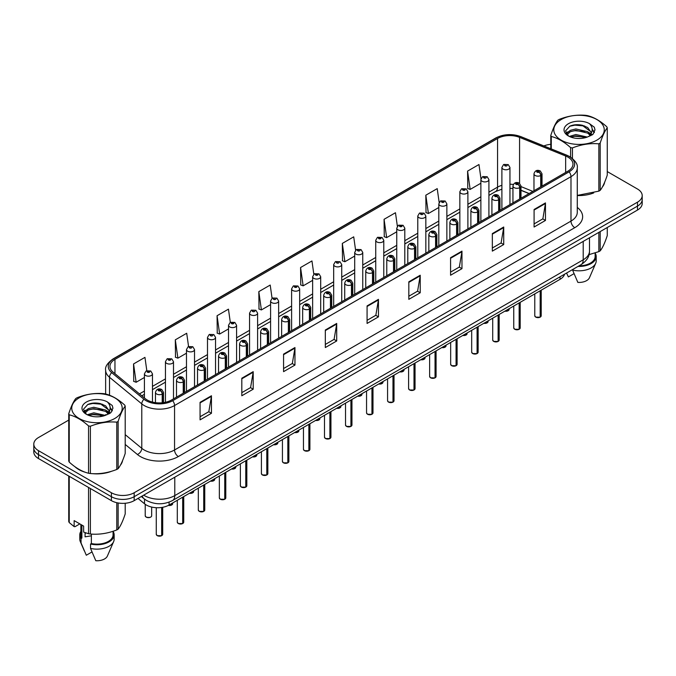 <?xml version="1.0" encoding="UTF-8"?>
<svg xmlns="http://www.w3.org/2000/svg" width="676" height="676" viewBox="0 0 676 676"><rect width="100%" height="100%" fill="white"/><g stroke="black" fill="none" stroke-linecap="round" stroke-linejoin="round"><path stroke-width="1.01" d="M529.029 193.606L520.993 190.362M564.561 274.202A16.106 9.295 180 0 1 560.041 279.315L169.093 505.023A16.106 9.295 180 0 1 144.52 503.781L138.014 498.423M74.926 466.702A25.764 14.872 0 0 0 78.754 469.524A25.764 14.872 0 0 0 85.624 472.363A25.764 14.872 0 0 1 78.754 469.524A25.764 14.872 0 0 1 74.926 466.702M567.941 157.111A17.179 9.92 180 0 1 572.978 164.124A17.179 9.92 180 0 1 567.941 171.138L171.518 400.015A17.179 9.92 180 0 1 145.298 398.688L113.036 372.087A17.179 9.92 180 0 1 109.934 366.392A17.179 9.92 180 0 1 114.962 359.387L497.57 138.487A17.179 9.92 180 0 1 519.574 137.372L565.651 156.004A17.179 9.92 180 0 1 567.941 157.111M569.124 156.435A18.843 10.875 0 0 0 566.606 155.21L520.528 136.586A18.843 10.875 0 0 0 496.395 137.803L113.788 358.702A18.843 10.875 0 0 0 111.675 372.637L143.937 399.237A18.843 10.875 0 0 0 172.701 400.691L569.124 171.814A18.843 10.875 0 0 0 569.124 156.435M68.741 420.083L38.515 437.533A16.106 9.295 0 0 0 33.8 444.107L33.8 451.99A16.106 9.295 0 0 0 38.515 458.565L111.396 500.646L111.396 496.699A16.106 9.295 0 0 0 134.169 496.699L637.485 206.112A16.106 9.295 0 0 0 642.2 199.538A16.106 9.295 0 0 1 637.485 206.112L134.169 496.699A16.106 9.295 0 0 1 111.396 496.699L38.515 454.627L111.396 496.699L111.396 492.753A16.106 9.295 0 0 0 134.169 492.753L637.485 202.166A16.106 9.295 0 0 0 642.2 195.592A16.106 9.295 0 0 0 637.485 189.018L607.259 171.569M33.8 448.053A16.106 9.295 0 0 0 38.515 454.627A16.106 9.295 0 0 1 33.8 448.053M200.062 402.338L200.062 419.864L211.453 413.29L211.453 395.764L200.062 402.338M200.062 416.754L208.833 411.692L211.402 396.347A4.293 2.476 -120 0 0 211.453 395.764M208.757 411.735L211.453 413.29M241.814 378.23L241.814 395.764L253.204 389.19L253.204 371.656L241.814 378.23M241.814 392.655L250.585 387.585L253.154 372.239A4.293 2.476 -120 0 0 253.204 371.656M250.509 387.635L253.204 389.19M283.565 354.123L283.565 371.656L294.956 365.082L294.956 347.548L283.565 354.123M283.565 368.547L292.336 363.485L294.913 348.132A4.293 2.476 -120 0 0 294.956 347.548M292.26 363.527L294.956 365.082M325.325 330.015L325.325 347.548L336.707 340.974L336.707 323.441L325.325 330.015M325.325 344.439L334.096 339.377L336.665 324.024A4.293 2.476 -120 0 0 336.707 323.441M334.012 339.42L336.707 340.974M534.091 209.492L534.091 227.018L545.473 220.444L545.473 202.91L534.091 209.492M534.091 223.908L542.862 218.847L545.431 203.493A4.293 2.476 -120 0 0 545.473 202.91M542.777 218.889L545.473 220.444M492.331 233.592L492.331 251.126L503.721 244.551L503.721 227.018L492.331 233.592M492.331 248.016L501.102 242.954L503.679 227.601A4.293 2.476 -120 0 0 503.721 227.018M501.026 242.997L503.721 244.551M450.579 257.7L450.579 275.233L461.97 268.659L461.97 251.126L450.579 257.7M450.579 272.124L459.35 267.054L461.919 251.709A4.293 2.476 -120 0 0 461.97 251.126M459.274 267.105L461.97 268.659M408.828 281.808L408.828 299.341L420.219 292.767L420.219 275.233L408.828 281.808M408.828 296.223L417.599 291.162L420.168 275.816A4.293 2.476 -120 0 0 420.219 275.233M417.523 291.212L420.219 292.767M367.076 305.915L367.076 323.441L378.459 316.867L378.459 299.341L367.076 305.915M367.076 320.331L375.848 315.269L378.416 299.916A4.293 2.476 -120 0 0 378.459 299.341M375.772 315.312L378.459 316.867M577.27 195.533A25.764 14.872 0 0 0 593.714 192.913A25.764 14.872 0 0 1 577.27 195.533M602.417 186.939A25.764 14.872 0 0 0 604.657 182.216A25.764 14.872 0 0 1 602.417 186.939M92.57 473.665A25.764 14.872 0 0 0 111.658 471.231A25.764 14.872 0 0 1 92.57 473.665M120.353 465.257A25.764 14.872 0 0 0 122.601 460.525A25.764 14.872 0 0 1 120.353 465.257M550.796 144.326A16.106 9.295 0 0 0 543.893 145.94M98.045 403.166L97.606 403.42M83.866 411.346L86.089 410.062M33.8 444.107A16.106 9.295 0 0 0 38.515 450.681L111.396 492.753M230.313 322.393L228.454 309.152L217.072 315.726L217.25 333.158M188.562 346.509L186.703 333.26L175.312 339.834L175.498 357.258M146.819 370.668L144.951 357.367L133.561 363.941L133.747 381.365M355.593 250.23L353.717 236.837L342.326 243.411L342.512 260.835M397.37 226.283L395.468 212.729L384.078 219.303L384.264 236.735M439.155 202.437L437.22 188.629L425.829 195.203L426.015 212.627M480.974 178.785L478.971 164.521L467.589 171.096L467.767 188.519M272.065 298.293L270.206 285.052L258.824 291.626L259.001 309.05M313.825 274.236L311.957 260.944L300.575 267.519L300.761 284.942M300.575 267.519L303.144 285.838L312.642 280.354M303.144 285.838L300.575 284.875M342.326 243.411L344.895 261.73L354.697 256.069M344.895 261.73L342.326 260.767M384.078 219.303L386.647 237.622L396.753 231.792M386.647 237.622L384.078 236.659M425.829 195.203L428.407 213.515L438.808 207.507M428.407 213.515L425.829 212.56M467.589 171.096L470.158 189.415L480.873 183.23M470.158 189.415L467.589 188.452M258.824 291.626L261.392 309.938L270.586 304.631M261.392 309.938L258.824 308.983M217.072 315.726L219.641 334.045L228.53 328.916M219.641 334.045L217.072 333.091M175.312 339.834L177.889 358.153L186.475 353.193M177.889 358.153L175.312 357.19M133.561 363.941L136.129 382.261L144.419 377.478M136.129 382.261L133.561 381.298M111.396 500.646A16.106 9.295 0 0 0 134.169 500.646L637.485 210.059A16.106 9.295 0 0 0 642.2 203.484L642.2 195.592M540.149 317.171L535.738 317.12L534.775 315.751A3.219 1.859 0 0 0 535.722 317.069A3.219 1.859 0 0 0 540.175 317.12L540.099 317.162A3.11 1.8 180 0 1 535.798 317.112M540.175 316.993L540.369 290.672M540.969 186.711L540.969 175.405A2.687 1.614 -122.2 0 0 538.983 172.169A1.344 0.777 0 0 0 538.949 171.096A1.344 0.777 0 0 0 537.048 171.096A1.344 0.777 0 0 0 537.048 172.186A1.344 0.777 0 0 0 538.907 172.211L537.462 171.645L538.375 171.425L538.983 172.169M538.907 172.211A2.687 1.479 62.1 0 1 540.716 175.549A4.022 2.324 180 0 1 535.147 175.473A4.022 2.324 180 0 1 533.972 173.833C535.003 170.529 537.107 169.575 540.285 170.96L542.025 173.833A4.022 2.324 180 0 1 540.969 175.405M540.716 186.855L540.716 175.549M540.175 317.12L540.175 290.781M509.949 204.625L509.949 167.454A4.022 2.324 180 0 1 507.465 169.6A4.022 2.324 180 0 1 503.079 169.101A4.022 2.324 180 0 1 501.896 167.454L503.502 164.665A2.687 1.614 57.8 0 1 504.93 164.741A1.344 0.777 0 0 0 504.972 165.814A1.344 0.777 0 0 0 506.873 165.814A1.344 0.777 0 0 0 506.873 164.716A1.344 0.777 0 0 0 505.014 164.69L505.563 165.037M505.014 164.69A2.687 1.479 -117.9 0 0 503.764 164.513A2.687 1.479 -117.9 0 0 503.645 164.589M505.53 165.476L504.93 164.741M505.547 165.485L505.53 165.054M519.126 329.313L514.715 329.254L513.752 327.894A3.219 1.859 0 0 0 514.689 329.212A3.219 1.859 0 0 0 519.143 329.263L519.075 329.305A3.11 1.8 180 0 1 514.766 329.254M519.143 329.136L519.345 302.814M519.937 198.854L519.937 187.548A2.687 1.614 -122.2 0 0 517.96 184.303A1.344 0.777 0 0 0 517.917 183.238A1.344 0.777 0 0 0 516.016 183.238A1.344 0.777 0 0 0 516.016 184.328A1.344 0.777 0 0 0 517.875 184.354L516.43 183.779L517.351 183.559L517.96 184.303M517.875 184.354A2.687 1.479 62.1 0 1 519.692 187.691A4.022 2.324 180 0 1 514.123 187.615A4.022 2.324 180 0 1 512.94 185.976C513.971 182.672 516.075 181.717 519.261 183.103L520.993 185.976A4.022 2.324 180 0 1 519.937 187.548M519.692 198.998L519.692 187.691M519.143 329.263L519.143 302.924M498.094 341.456L493.683 341.397L492.719 340.036A3.219 1.859 0 0 0 493.666 341.346A3.219 1.859 0 0 0 498.119 341.405L498.043 341.448A3.11 1.8 180 0 1 493.742 341.397M498.119 341.27L498.313 314.948M498.905 210.996L498.905 199.682A2.687 1.614 -122.2 0 0 496.928 196.446A1.344 0.777 0 0 0 496.885 195.372A1.344 0.777 0 0 0 494.993 195.372A1.344 0.777 0 0 0 494.993 196.471A1.344 0.777 0 0 0 496.843 196.496L495.407 195.922L496.319 195.702L496.928 196.446M496.843 196.496A2.687 1.479 62.1 0 1 498.66 199.826A4.022 2.324 180 0 1 493.091 199.758A4.022 2.324 180 0 1 491.917 198.11C492.939 194.815 495.052 193.851 498.229 195.246L499.97 198.11A4.022 2.324 180 0 1 498.905 199.682M498.66 211.14L498.66 199.826M498.119 341.405L498.119 315.067M477.062 353.599L472.659 353.54L471.687 352.179A3.219 1.859 0 0 0 472.634 353.489A3.219 1.859 0 0 0 477.087 353.548L477.019 353.59A3.11 1.8 180 0 1 472.71 353.531M477.087 353.413L477.29 327.091M477.881 223.139L477.881 211.825A2.687 1.614 -122.2 0 0 475.904 208.588A1.344 0.777 0 0 0 475.862 207.515A1.344 0.777 0 0 0 473.96 207.515A1.344 0.777 0 0 0 473.96 208.614A1.344 0.777 0 0 0 475.82 208.631L474.375 208.064L475.296 207.845L475.904 208.588M475.82 208.631A2.687 1.479 62.1 0 1 477.628 211.968A4.022 2.324 180 0 1 472.068 211.901A4.022 2.324 180 0 1 470.885 210.253C471.916 206.949 474.02 205.994 477.205 207.38L478.938 210.253A4.022 2.324 180 0 1 477.881 211.825M477.628 223.283L477.628 211.968M477.087 353.548L477.087 327.209M456.038 365.733L451.627 365.682L450.664 364.313A3.219 1.859 0 0 0 451.61 365.631A3.219 1.859 0 0 0 456.063 365.691L455.987 365.724A3.11 1.8 180 0 1 451.686 365.674M456.063 365.555L456.258 339.234M456.849 235.273L456.849 223.967A2.687 1.614 -122.2 0 0 454.872 220.731A1.344 0.777 0 0 0 454.83 219.658A1.344 0.777 0 0 0 452.937 219.658A1.344 0.777 0 0 0 452.937 220.748A1.344 0.777 0 0 0 454.787 220.773L453.351 220.207L454.264 219.987L454.872 220.731M454.787 220.773A2.687 1.479 62.1 0 1 456.604 224.111A4.022 2.324 180 0 1 451.036 224.035A4.022 2.324 180 0 1 449.861 222.396C450.884 219.092 452.996 218.137 456.173 219.523L457.905 222.396A4.022 2.324 180 0 1 456.849 223.967M456.604 235.417L456.604 224.111M456.063 365.691L456.063 339.344M488.917 216.759L488.917 179.596A4.022 2.324 180 0 1 486.433 181.743A4.022 2.324 180 0 1 482.047 181.244A4.022 2.324 180 0 1 480.873 179.596L482.478 176.799A2.687 1.614 57.8 0 1 483.906 176.884A1.344 0.777 0 0 0 483.948 177.957A1.344 0.777 0 0 0 485.841 177.957A1.344 0.777 0 0 0 485.841 176.858A1.344 0.777 0 0 0 483.991 176.833L484.531 177.18M483.991 176.833A2.687 1.479 -117.9 0 0 482.732 176.656A2.687 1.479 -117.9 0 0 482.613 176.732M484.498 177.611L483.906 176.884M484.515 177.627L484.498 177.196M467.893 228.902L467.893 191.739A4.022 2.324 180 0 1 465.409 193.885A4.022 2.324 180 0 1 461.024 193.378A4.022 2.324 180 0 1 459.841 191.739L461.446 188.942A2.687 1.614 57.8 0 1 462.874 189.018A1.344 0.777 0 0 0 462.916 190.091A1.344 0.777 0 0 0 464.818 190.091A1.344 0.777 0 0 0 464.818 189.001A1.344 0.777 0 0 0 462.959 188.976L464.404 189.542L463.491 189.762L462.874 189.018M463.508 189.77L463.508 189.314M462.959 188.976A2.687 1.479 -117.9 0 0 461.708 188.79A2.687 1.479 -117.9 0 0 461.59 188.866M463.491 189.762L463.474 189.339M446.861 241.045L446.861 203.882A4.022 2.324 180 0 1 444.377 206.028A4.022 2.324 180 0 1 439.992 205.521A4.022 2.324 180 0 1 438.808 203.882L440.414 201.085A2.687 1.614 57.8 0 1 441.85 201.161A1.344 0.777 0 0 0 441.893 202.234A1.344 0.777 0 0 0 443.786 202.234A1.344 0.777 0 0 0 443.786 201.135A1.344 0.777 0 0 0 441.935 201.118L443.372 201.685L442.459 201.904L441.85 201.161M442.476 201.913L442.476 201.456M441.935 201.118A2.687 1.479 -117.9 0 0 440.676 200.933A2.687 1.479 -117.9 0 0 440.558 201.009M442.459 201.904L442.442 201.473M561.19 119.551A25.232 14.568 -0 0 0 561.19 140.152A25.232 14.568 -0 0 0 596.866 140.152A25.232 14.568 -0 0 0 596.866 119.551A25.232 14.568 -0 0 0 561.19 119.551M577.27 195.415L598.843 191.139A28.983 16.739 -0 0 0 599.528 190.759A28.983 16.739 -0 0 0 600.187 190.362C602.536 187.421 604.893 182.343 607.259 175.126L607.259 127.823A28.983 16.739 -0 0 0 606.769 126.767C600.313 120.911 593.866 117.193 587.444 115.604A28.983 16.739 -0 0 0 585.61 115.326C576.772 114.565 567.975 115.926 559.213 119.407A28.983 16.739 -0 0 0 558.528 119.787A28.983 16.739 -0 0 0 557.869 120.184C555.503 123.159 553.145 128.237 550.796 135.42A28.983 16.739 -0 0 0 551.286 136.484L551.286 148.931M570.612 157.119L570.612 147.638C564.156 141.783 557.717 138.065 551.286 136.484M570.612 147.638A28.983 16.739 -0 0 0 572.445 147.917L572.445 158.454M598.843 191.139L598.843 143.836C590.08 143.067 581.284 144.436 572.445 147.917M598.843 143.836A28.983 16.739 -0 0 0 599.528 143.456A28.983 16.739 -0 0 0 600.187 143.059L600.187 190.362M587.376 137.067L575.851 134.516L569.31 136.451M585.771 137.583L575.851 135.91L570.781 137.084M590.528 134.625L587.706 131.71L575.851 128.947L570.35 130.316L567.172 133.028L566.758 134.507M590.08 135.318L587.706 133.104L575.851 130.341L570.35 131.71L567.012 134.778M588.999 136.527L590.883 133.916L591.297 132.073L582.095 125.221C577.507 124.283 573.425 124.604 569.843 126.192L565.525 130.899L568.423 135.944A14.999 8.661 -0 0 0 587.174 137.118L593.021 134.287L594.99 129.851L594.314 127.206L589.404 123.598A14.999 8.661 -0 0 0 568.423 123.725A14.999 8.661 -0 0 0 568.423 135.977M590.655 135.8L591.297 133.18M591.263 132.623L587.706 127.536L582.416 125.28M589.404 123.598C592.522 126.775 593.021 130.206 590.883 133.907M550.796 148.728L550.796 135.42M607.259 127.823C604.91 130.755 602.553 135.842 600.187 143.059M584.672 137.118L574.896 136.282L571.009 136.991M591.813 135.149L591.12 134.592M590.706 134.296L590.013 133.84M584.672 131.558L574.896 130.721L571.009 131.423M567.248 132.893L566.108 133.603M594.246 132.631L592.193 129.919M584.706 125.998L574.896 125.153L569.665 126.268M594.99 129.986L594.314 127.206M592.252 134.854L591.246 133.992M590.942 133.763L588.543 132.327M568.195 131.727L565.846 133.096M594.415 132.293L592.184 129.226M79.134 397.868A25.232 14.568 -0 0 0 79.134 418.461A25.232 14.568 -0 0 0 114.81 418.461A25.232 14.568 -0 0 0 114.81 397.868A25.232 14.568 -0 0 0 79.134 397.868M76.472 398.105A28.983 16.739 -0 0 0 75.813 398.494C73.447 401.476 71.09 406.555 68.741 413.737A28.983 16.739 -0 0 0 69.231 414.794L69.231 462.097C75.661 467.927 82.1 471.645 88.556 473.251A28.983 16.739 -0 0 0 90.39 473.53C99.152 474.298 107.949 472.938 116.787 469.448A28.983 16.739 -0 0 0 117.472 469.068A28.983 16.739 -0 0 0 118.131 468.671C120.48 465.739 122.838 460.66 125.204 453.435L125.204 406.132A28.983 16.739 -0 0 0 124.714 405.076C118.249 399.229 111.81 395.511 105.388 393.922A28.983 16.739 -0 0 0 103.555 393.635C94.716 392.883 85.92 394.243 77.157 397.716A28.983 16.739 -0 0 0 76.472 398.105M88.556 473.251L88.556 425.948C82.1 420.1 75.661 416.382 69.231 414.794M88.556 425.948A28.983 16.739 -0 0 0 90.39 426.235L90.39 473.53M116.787 469.448L116.787 422.154C108.025 421.385 99.228 422.745 90.39 426.235M116.787 422.154A28.983 16.739 -0 0 0 117.472 421.773A28.983 16.739 -0 0 0 118.131 421.376L118.131 468.671M68.741 413.737L68.741 461.032A28.983 16.739 -0 0 0 69.231 462.097M105.321 415.377L93.795 412.825L87.255 414.76M103.715 415.901L93.795 414.219L88.725 415.394M108.473 412.943L105.65 410.028L93.795 407.265L88.294 408.634L85.117 411.346L84.703 412.816M108.025 413.636L105.65 411.414L93.795 408.65L88.294 410.028L84.956 413.087M106.943 414.836L108.828 412.225L109.242 410.391L100.04 403.53C95.451 402.592 91.361 402.921 87.787 404.501L83.469 409.217L86.367 414.261M108.591 414.109L109.242 411.498M109.208 410.94L105.65 405.845L100.361 403.589M86.367 402.043A14.999 8.661 -0 0 0 86.367 414.287A14.999 8.661 -0 0 0 105.118 415.436L110.965 412.597L112.934 408.16L112.258 405.515L107.34 401.907A14.999 8.661 -0 0 0 86.367 402.043M107.34 401.907C110.467 405.085 110.965 408.524 108.828 412.225M125.204 406.132C122.855 409.073 120.497 414.151 118.131 421.376M102.608 415.436L92.84 414.599L88.953 415.309M109.749 413.459L109.064 412.909M108.65 412.605L107.957 412.149M102.608 409.867L92.84 409.031L88.953 409.74M85.193 411.211L84.044 411.912M112.191 410.94L110.129 408.236M102.651 404.316L92.84 403.462L87.61 404.586M112.934 408.304L112.258 405.515M110.196 413.171L109.191 412.309M108.887 412.081L106.487 410.645M112.36 410.611L110.129 407.535M589.033 254.641L598.843 251.624A28.983 16.739 0 0 0 600.187 250.847C602.536 247.906 604.893 242.828 607.259 235.603L607.259 227.508M579.078 265.812A16.106 9.295 0 0 0 595.133 256.517L595.133 252.951M578.039 266.42A17.179 9.92 0 0 0 596.207 256.517A17.179 9.92 0 0 0 595.133 253.069M572.589 269.563L572.589 270.096A17.179 9.92 0 0 0 595.691 263.302A17.179 9.92 0 0 0 596.207 260.902L596.207 256.517M572.589 270.096L577.845 282.399A10.74 6.202 0 0 0 589.447 277.743L595.691 263.302M598.843 251.624L598.843 232.367M600.187 231.589L600.187 250.847M574.025 273.653L568.355 276.923L566.665 273.248M85.691 532.874A12.134 7.005 0 0 0 85.075 534.065M85.075 532.654L85.075 536.837L91.361 535.814M79.844 523.9L75.028 526.68L74.149 526.621L74.149 520.613L83.638 526.097L83.638 532.105L88.556 533.736A28.983 16.739 0 0 0 90.39 534.015C99.152 534.784 107.949 533.423 116.787 529.933A28.983 16.739 0 0 0 118.131 529.156C120.48 526.224 122.838 521.145 125.204 513.921L125.204 503.265M91.361 534.082L91.361 543.546A16.106 9.295 0 0 0 113.078 534.834L113.078 531.26M91.361 543.546L90.533 544.028A17.179 9.92 0 0 0 114.151 534.834A17.179 9.92 0 0 0 113.078 531.378M90.533 544.028L90.533 548.413A17.179 9.92 0 0 0 113.636 541.62A17.179 9.92 0 0 0 114.151 539.211L114.151 534.834M90.533 548.413L95.789 560.717A10.74 6.202 0 0 0 107.383 556.061L113.636 541.62M116.787 529.933L116.787 502.699M118.131 502.969L118.131 529.156M90.39 488.52L90.39 534.015M88.556 533.736L88.556 487.455M69.231 476.301L69.231 522.582L74.149 526.621M69.231 522.582A28.983 16.739 0 0 1 68.741 521.517L68.741 476.014M80.867 524.491L80.867 534.834A16.106 9.295 0 0 0 81.872 538.071L81.872 525.075M80.867 531.378A17.179 9.92 0 0 0 79.793 534.834A17.179 9.92 0 0 0 81.044 538.544L81.872 538.071M79.793 534.834L79.793 539.211A17.179 9.92 0 0 0 80.309 541.62A17.179 9.92 0 0 0 81.044 542.929L81.044 538.544M91.961 551.971L86.3 555.241L81.044 542.929M435.006 377.876L430.604 377.816L429.632 376.456A3.219 1.859 0 0 0 430.578 377.774A3.219 1.859 0 0 0 435.031 377.825L434.955 377.867A3.11 1.8 180 0 1 430.654 377.816M435.031 377.698L435.234 351.376M435.826 247.416L435.826 236.11A2.687 1.614 -122.2 0 0 433.848 232.865A1.344 0.777 0 0 0 433.806 231.8A1.344 0.777 0 0 0 431.905 231.8A1.344 0.777 0 0 0 431.905 232.89A1.344 0.777 0 0 0 433.764 232.916L432.319 232.341L433.232 232.121L433.848 232.865M433.764 232.916A2.687 1.479 62.1 0 1 435.572 236.254A4.022 2.324 180 0 1 430.012 236.177A4.022 2.324 180 0 1 428.829 234.538C429.86 231.234 431.964 230.279 435.15 231.665L436.882 234.538A4.022 2.324 180 0 1 435.826 236.11M435.572 247.56L435.572 236.254M435.031 377.825L435.031 351.486M413.982 390.018L409.571 389.959L408.608 388.599A3.219 1.859 0 0 0 409.546 389.908A3.219 1.859 0 0 0 413.999 389.967L413.932 390.01A3.11 1.8 180 0 1 409.622 389.959M413.999 389.832L414.202 363.511M414.794 259.559L414.794 248.244A2.687 1.614 -122.2 0 0 412.816 245.008A1.344 0.777 0 0 0 412.774 243.935A1.344 0.777 0 0 0 410.881 243.935A1.344 0.777 0 0 0 410.881 245.033A1.344 0.777 0 0 0 412.732 245.058L411.287 244.484L412.208 244.264L412.816 245.008M412.732 245.058A2.687 1.479 62.1 0 1 414.549 248.388A4.022 2.324 180 0 1 408.98 248.32A4.022 2.324 180 0 1 407.797 246.681C408.828 243.377 410.932 242.414 414.118 243.808L415.85 246.681A4.022 2.324 180 0 1 414.794 248.244M414.549 259.702L414.549 248.388M413.999 389.967L413.999 363.629M392.95 402.161L388.539 402.102L387.576 400.741A3.219 1.859 0 0 0 388.523 402.051A3.219 1.859 0 0 0 392.976 402.11L392.9 402.152A3.11 1.8 180 0 1 388.599 402.093M392.976 401.975L393.17 375.653M393.77 271.701L393.77 260.387A2.687 1.614 -122.2 0 0 391.784 257.15A1.344 0.777 0 0 0 391.75 256.077A1.344 0.777 0 0 0 389.849 256.077A1.344 0.777 0 0 0 389.849 257.176A1.344 0.777 0 0 0 391.708 257.201L390.263 256.626L391.176 256.407L391.784 257.15M391.708 257.201A2.687 1.479 62.1 0 1 393.516 260.53A4.022 2.324 180 0 1 387.948 260.463A4.022 2.324 180 0 1 386.773 258.815C387.804 255.511 389.908 254.556 393.086 255.942L394.826 258.815A4.022 2.324 180 0 1 393.77 260.387M393.516 271.845L393.516 260.53M392.976 402.11L392.976 375.772M425.838 253.187L425.838 216.016A4.022 2.324 180 0 1 423.353 218.162A4.022 2.324 180 0 1 418.959 217.664A4.022 2.324 180 0 1 417.785 216.016L419.39 213.227A2.687 1.614 57.8 0 1 420.818 213.303A1.344 0.777 0 0 0 420.861 214.376A1.344 0.777 0 0 0 422.762 214.376A1.344 0.777 0 0 0 422.762 213.278A1.344 0.777 0 0 0 420.903 213.253L421.444 213.599M420.903 213.253A2.687 1.479 -117.9 0 0 419.644 213.075A2.687 1.479 -117.9 0 0 419.526 213.151M421.41 214.038L420.818 213.303M421.427 214.047L421.41 213.616M404.806 265.322L404.806 228.158A4.022 2.324 180 0 1 402.321 230.305A4.022 2.324 180 0 1 397.936 229.806A4.022 2.324 180 0 1 396.753 228.158L398.358 225.361A2.687 1.614 57.8 0 1 399.795 225.446A1.344 0.777 0 0 0 399.829 226.519A1.344 0.777 0 0 0 401.73 226.519A1.344 0.777 0 0 0 401.73 225.421A1.344 0.777 0 0 0 399.871 225.395L401.316 225.97L400.403 226.19L399.795 225.446M399.871 225.395A2.687 1.479 -117.9 0 0 398.62 225.218A2.687 1.479 -117.9 0 0 398.502 225.294M383.782 277.464L383.782 240.301A4.022 2.324 180 0 1 381.298 242.447A4.022 2.324 180 0 1 376.904 241.94A4.022 2.324 180 0 1 375.729 240.301L377.335 237.504A2.687 1.614 57.8 0 1 378.763 237.589A1.344 0.777 0 0 0 378.805 238.653A1.344 0.777 0 0 0 380.698 238.653A1.344 0.777 0 0 0 380.698 237.563A1.344 0.777 0 0 0 378.847 237.538L380.292 238.104L379.371 238.324L378.763 237.589M379.388 238.341L379.388 237.876M378.847 237.538A2.687 1.479 -117.9 0 0 377.588 237.352A2.687 1.479 -117.9 0 0 377.47 237.428M379.371 238.324L379.354 237.901M371.927 414.295L367.516 414.244L366.553 412.875A3.219 1.859 0 0 0 367.49 414.194A3.219 1.859 0 0 0 371.944 414.253L371.876 414.295A3.11 1.8 180 0 1 367.567 414.236M371.944 414.118L372.146 387.796M372.738 283.835L372.738 272.529A2.687 1.614 -122.2 0 0 370.761 269.293A1.344 0.777 0 0 0 370.718 268.22A1.344 0.777 0 0 0 368.817 268.22A1.344 0.777 0 0 0 368.817 269.318A1.344 0.777 0 0 0 370.676 269.335L369.231 268.769L370.152 268.549L370.761 269.293M370.676 269.335A2.687 1.479 62.1 0 1 372.493 272.673A4.022 2.324 180 0 1 366.924 272.605A4.022 2.324 180 0 1 365.741 270.958C366.772 267.654 368.876 266.699 372.062 268.085L373.794 270.958A4.022 2.324 180 0 1 372.738 272.529M372.493 283.979L372.493 272.673M371.944 414.253L371.944 387.906M350.895 426.438L346.484 426.379L345.52 425.018A3.219 1.859 0 0 0 346.467 426.336A3.219 1.859 0 0 0 350.92 426.387L350.844 426.429A3.11 1.8 180 0 1 346.543 426.379M350.92 426.26L351.114 399.938M351.714 295.978L351.714 284.672A2.687 1.614 -122.2 0 0 349.729 281.427A1.344 0.777 0 0 0 349.695 280.363A1.344 0.777 0 0 0 347.794 280.363A1.344 0.777 0 0 0 347.794 281.453A1.344 0.777 0 0 0 349.653 281.478L348.208 280.903L349.12 280.684L349.729 281.427M349.653 281.478A2.687 1.479 62.1 0 1 351.461 284.816A4.022 2.324 180 0 1 345.892 284.74A4.022 2.324 180 0 1 344.718 283.1C345.749 279.796 347.853 278.842 351.03 280.227L352.771 283.1A4.022 2.324 180 0 1 351.714 284.672M351.461 296.122L351.461 284.816M350.92 426.387L350.92 400.048M329.871 438.58L325.46 438.521L324.497 437.161A3.219 1.859 0 0 0 325.435 438.47A3.219 1.859 0 0 0 329.888 438.53L329.82 438.572A3.11 1.8 180 0 1 325.511 438.521M329.888 438.394L330.091 412.073M330.682 308.121L330.682 296.806A2.687 1.614 -122.2 0 0 328.705 293.57A1.344 0.777 0 0 0 328.663 292.497A1.344 0.777 0 0 0 326.761 292.497A1.344 0.777 0 0 0 326.761 293.595A1.344 0.777 0 0 0 328.62 293.621L327.176 293.046L328.097 292.826L328.705 293.57M328.62 293.621A2.687 1.479 62.1 0 1 330.437 296.95A4.022 2.324 180 0 1 324.869 296.882A4.022 2.324 180 0 1 323.686 295.243C324.717 291.939 326.821 290.976 330.006 292.37L331.739 295.243A4.022 2.324 180 0 1 330.682 296.806M330.437 308.264L330.437 296.95M329.888 438.53L329.888 412.191M308.839 450.723L304.428 450.664L303.465 449.303A3.219 1.859 0 0 0 304.411 450.613A3.219 1.859 0 0 0 308.864 450.672L308.788 450.715A3.11 1.8 180 0 1 304.487 450.655M308.864 450.537L309.059 424.215M309.65 320.263L309.65 308.949A2.687 1.614 -122.2 0 0 307.673 305.713A1.344 0.777 0 0 0 307.631 304.639A1.344 0.777 0 0 0 305.738 304.639A1.344 0.777 0 0 0 305.738 305.738A1.344 0.777 0 0 0 307.588 305.763L306.152 305.189L307.065 304.969L307.673 305.713M307.588 305.763A2.687 1.479 62.1 0 1 309.405 309.093A4.022 2.324 180 0 1 303.837 309.025A4.022 2.324 180 0 1 302.662 307.377C303.685 304.073 305.797 303.118 308.974 304.504L310.715 307.377A4.022 2.324 180 0 1 309.65 308.949M309.405 320.407L309.405 309.093M308.864 450.672L308.864 424.334M287.807 462.857L283.405 462.807L282.433 461.438A3.219 1.859 0 0 0 283.379 462.756A3.219 1.859 0 0 0 287.832 462.815L287.756 462.857A3.11 1.8 180 0 1 283.455 462.798M287.832 462.68L288.035 436.358M288.627 332.398L288.627 321.092A2.687 1.614 -122.2 0 0 286.649 317.855A1.344 0.777 0 0 0 286.607 316.782A1.344 0.777 0 0 0 284.706 316.782A1.344 0.777 0 0 0 284.706 317.881A1.344 0.777 0 0 0 286.565 317.897L285.12 317.331L286.032 317.112L286.649 317.855M286.565 317.897A2.687 1.479 62.1 0 1 288.373 321.235A4.022 2.324 180 0 1 282.813 321.168A4.022 2.324 180 0 1 281.63 319.52C282.661 316.216 284.765 315.261 287.951 316.647L289.683 319.52A4.022 2.324 180 0 1 288.627 321.092M288.373 332.541L288.373 321.235M287.832 462.815L287.832 436.468M362.75 289.607L362.75 252.444A4.022 2.324 180 0 1 360.266 254.59A4.022 2.324 180 0 1 355.88 254.083A4.022 2.324 180 0 1 354.697 252.444L356.303 249.647A2.687 1.614 57.8 0 1 357.739 249.723A1.344 0.777 0 0 0 357.773 250.796A1.344 0.777 0 0 0 359.674 250.796A1.344 0.777 0 0 0 359.674 249.697A1.344 0.777 0 0 0 357.815 249.681L358.365 250.019M357.815 249.681A2.687 1.479 -117.9 0 0 356.565 249.495A2.687 1.479 -117.9 0 0 356.446 249.571M358.331 250.458L357.739 249.723M358.348 250.466L358.331 250.035M341.726 301.75L341.726 264.578A4.022 2.324 180 0 1 339.234 266.724A4.022 2.324 180 0 1 334.848 266.226A4.022 2.324 180 0 1 333.674 264.578L335.279 261.789A2.687 1.614 57.8 0 1 336.707 261.865A1.344 0.777 0 0 0 336.749 262.939A1.344 0.777 0 0 0 338.642 262.939A1.344 0.777 0 0 0 338.642 261.84A1.344 0.777 0 0 0 336.792 261.815L337.332 262.161M336.792 261.815A2.687 1.479 -117.9 0 0 335.533 261.637A2.687 1.479 -117.9 0 0 335.414 261.713M337.299 262.601L336.707 261.865M337.316 262.609L337.299 262.178M320.694 313.884L320.694 276.721A4.022 2.324 180 0 1 318.21 278.867A4.022 2.324 180 0 1 313.825 278.368A4.022 2.324 180 0 1 312.642 276.721L314.247 273.924A2.687 1.614 57.8 0 1 315.675 274.008A1.344 0.777 0 0 0 315.717 275.081A1.344 0.777 0 0 0 317.619 275.081A1.344 0.777 0 0 0 317.619 273.983A1.344 0.777 0 0 0 315.76 273.957L317.205 274.532L316.292 274.752L315.675 274.008M316.309 274.76L316.309 274.304M315.76 273.957A2.687 1.479 -117.9 0 0 314.509 273.78A2.687 1.479 -117.9 0 0 314.391 273.856M316.292 274.752L316.275 274.321M299.662 326.026L299.662 288.863A4.022 2.324 180 0 1 297.178 291.01A4.022 2.324 180 0 1 292.793 290.503A4.022 2.324 180 0 1 291.61 288.863L293.223 286.066A2.687 1.614 57.8 0 1 294.651 286.151A1.344 0.777 0 0 0 294.694 287.215A1.344 0.777 0 0 0 296.587 287.215A1.344 0.777 0 0 0 296.587 286.125A1.344 0.777 0 0 0 294.736 286.1L296.173 286.675L295.26 286.886L294.651 286.151M295.277 286.903L295.277 286.438M294.736 286.1A2.687 1.479 -117.9 0 0 293.477 285.914A2.687 1.479 -117.9 0 0 293.359 285.999M295.26 286.886L295.243 286.463M278.639 338.169L278.639 301.006A4.022 2.324 180 0 1 276.154 303.152A4.022 2.324 180 0 1 271.76 302.645A4.022 2.324 180 0 1 270.586 301.006L272.191 298.209A2.687 1.614 57.8 0 1 273.619 298.285A1.344 0.777 0 0 0 273.662 299.358A1.344 0.777 0 0 0 275.563 299.358A1.344 0.777 0 0 0 275.563 298.26A1.344 0.777 0 0 0 273.704 298.243L274.245 298.581M273.704 298.243A2.687 1.479 -117.9 0 0 272.453 298.057A2.687 1.479 -117.9 0 0 272.335 298.133M274.219 299.02L273.619 298.285M274.228 299.029L274.219 298.598M266.783 475L262.373 474.949L261.409 473.58A3.219 1.859 0 0 0 262.347 474.898A3.219 1.859 0 0 0 266.8 474.949L266.733 474.991A3.11 1.8 180 0 1 262.423 474.941M266.8 474.822L267.003 448.501M267.595 344.54L267.595 333.234A2.687 1.614 -122.2 0 0 265.617 329.989A1.344 0.777 0 0 0 265.575 328.925A1.344 0.777 0 0 0 263.682 328.925A1.344 0.777 0 0 0 263.682 330.015A1.344 0.777 0 0 0 265.533 330.04L264.088 329.465L265.009 329.254L265.617 329.989M265.533 330.04A2.687 1.479 62.1 0 1 267.35 333.378A4.022 2.324 180 0 1 261.781 333.302A4.022 2.324 180 0 1 260.606 331.662C261.629 328.359 263.733 327.404 266.919 328.79L268.651 331.662A4.022 2.324 180 0 1 267.595 333.234M267.35 344.684L267.35 333.378M266.8 474.949L266.8 448.61M245.751 487.142L241.349 487.083L240.377 485.723A3.219 1.859 0 0 0 241.324 487.033A3.219 1.859 0 0 0 245.777 487.092L245.701 487.134A3.11 1.8 180 0 1 241.4 487.083M245.777 486.957L245.971 460.635M246.571 356.683L246.571 345.368A2.687 1.614 -122.2 0 0 244.594 342.132A1.344 0.777 0 0 0 244.551 341.059A1.344 0.777 0 0 0 242.65 341.059A1.344 0.777 0 0 0 242.65 342.157A1.344 0.777 0 0 0 244.509 342.183L243.064 341.608L243.977 341.388L244.594 342.132M244.509 342.183A2.687 1.479 62.1 0 1 246.317 345.512A4.022 2.324 180 0 1 240.757 345.444A4.022 2.324 180 0 1 239.574 343.805C240.605 340.501 242.709 339.538 245.895 340.932L247.627 343.805A4.022 2.324 180 0 1 246.571 345.368M246.317 356.827L246.317 345.512M245.777 487.092L245.777 460.753M224.728 499.285L220.317 499.226L219.354 497.866A3.219 1.859 0 0 0 220.291 499.175A3.219 1.859 0 0 0 224.745 499.234L224.677 499.277A3.11 1.8 180 0 1 220.368 499.218M224.745 499.099L224.947 472.777M225.539 368.826L225.539 357.511A2.687 1.614 -122.2 0 0 223.562 354.275A1.344 0.777 0 0 0 223.519 353.202A1.344 0.777 0 0 0 221.627 353.202A1.344 0.777 0 0 0 221.627 354.3A1.344 0.777 0 0 0 223.477 354.325L222.032 353.751L222.953 353.531L223.562 354.275M223.477 354.325A2.687 1.479 62.1 0 1 225.294 357.655A4.022 2.324 180 0 1 219.725 357.587A4.022 2.324 180 0 1 218.542 355.939C219.573 352.635 221.677 351.681 224.863 353.066L226.595 355.939A4.022 2.324 180 0 1 225.539 357.511M225.294 368.969L225.294 357.655M224.745 499.234L224.745 472.896M203.696 511.419L199.285 511.369L198.321 510A3.219 1.859 0 0 0 199.268 511.318A3.219 1.859 0 0 0 203.721 511.377L203.645 511.419A3.11 1.8 180 0 1 199.344 511.36M203.721 511.242L203.915 484.92M204.515 380.96L204.515 369.654A2.687 1.614 -122.2 0 0 202.53 366.417A1.344 0.777 0 0 0 202.496 365.344A1.344 0.777 0 0 0 200.595 365.344A1.344 0.777 0 0 0 200.595 366.443A1.344 0.777 0 0 0 202.454 366.46L201.009 365.893L201.921 365.674L202.53 366.417M202.454 366.46A2.687 1.479 62.1 0 1 204.262 369.797A4.022 2.324 180 0 1 198.693 369.73A4.022 2.324 180 0 1 197.519 368.082C198.55 364.778 200.654 363.823 203.831 365.209L205.572 368.082A4.022 2.324 180 0 1 204.515 369.654M204.262 381.103L204.262 369.797M203.721 511.377L203.721 485.038M182.672 523.562L178.261 523.511L177.298 522.142A3.219 1.859 0 0 0 178.236 523.461A3.219 1.859 0 0 0 182.689 523.511L182.621 523.554A3.11 1.8 180 0 1 178.312 523.503M182.689 523.385L182.892 497.063M183.483 393.102L183.483 381.796A2.687 1.614 -122.2 0 0 181.506 378.552A1.344 0.777 0 0 0 181.464 377.487A1.344 0.777 0 0 0 179.562 377.487A1.344 0.777 0 0 0 179.562 378.577A1.344 0.777 0 0 0 181.421 378.602L179.977 378.028L180.898 377.816L181.506 378.552M181.421 378.602A2.687 1.479 62.1 0 1 183.238 381.94A4.022 2.324 180 0 1 177.67 381.864A4.022 2.324 180 0 1 176.487 380.225C177.518 376.921 179.622 375.966 182.807 377.352L184.54 380.225A4.022 2.324 180 0 1 183.483 381.796M183.238 393.246L183.238 381.94M182.689 523.511L182.689 497.173M161.64 535.705L157.229 535.645L156.266 534.285A3.219 1.859 0 0 0 157.212 535.595A3.219 1.859 0 0 0 161.665 535.654L161.589 535.696A3.11 1.8 180 0 1 157.288 535.645M161.665 535.519L161.86 507.431M162.451 402.752L162.451 393.931A2.687 1.614 -122.2 0 0 160.474 390.694A1.344 0.777 0 0 0 160.432 389.621A1.344 0.777 0 0 0 158.539 389.621A1.344 0.777 0 0 0 158.539 390.72A1.344 0.777 0 0 0 160.389 390.745L158.953 390.17L159.866 389.951L160.474 390.694M160.389 390.745A2.687 1.479 62.1 0 1 162.206 394.074A4.022 2.324 180 0 1 156.638 394.007A4.022 2.324 180 0 1 155.463 392.367C156.486 389.063 158.598 388.1 161.775 389.494L163.516 392.367A4.022 2.324 180 0 1 162.451 393.931M162.206 402.778L162.206 394.074M161.665 535.654L161.665 507.465M257.607 350.312L257.607 313.14A4.022 2.324 180 0 1 255.122 315.295A4.022 2.324 180 0 1 250.737 314.788A4.022 2.324 180 0 1 249.554 313.14L251.159 310.352A2.687 1.614 57.8 0 1 252.596 310.428A1.344 0.777 0 0 0 252.638 311.501A1.344 0.777 0 0 0 254.531 311.501A1.344 0.777 0 0 0 254.531 310.402A1.344 0.777 0 0 0 252.68 310.377L253.221 310.723M252.68 310.377A2.687 1.479 -117.9 0 0 251.421 310.2A2.687 1.479 -117.9 0 0 251.303 310.276M253.187 310.74L252.596 310.428M236.583 362.446L236.583 325.283A4.022 2.324 180 0 1 234.099 327.429A4.022 2.324 180 0 1 229.705 326.93A4.022 2.324 180 0 1 228.53 325.283L230.136 322.486A2.687 1.614 57.8 0 1 231.564 322.57A1.344 0.777 0 0 0 231.606 323.643A1.344 0.777 0 0 0 233.507 323.643A1.344 0.777 0 0 0 233.507 322.545A1.344 0.777 0 0 0 231.648 322.52L233.093 323.094L232.172 323.314L231.564 322.57M232.189 323.322L232.189 322.866M231.648 322.52A2.687 1.479 -117.9 0 0 230.389 322.342A2.687 1.479 -117.9 0 0 230.271 322.418M232.172 323.314L232.155 322.883M215.551 374.589L215.551 337.425A4.022 2.324 180 0 1 213.067 339.572A4.022 2.324 180 0 1 208.681 339.065A4.022 2.324 180 0 1 207.498 337.425L209.104 334.628A2.687 1.614 57.8 0 1 210.54 334.713A1.344 0.777 0 0 0 210.574 335.778A1.344 0.777 0 0 0 212.475 335.778A1.344 0.777 0 0 0 212.475 334.688A1.344 0.777 0 0 0 210.616 334.662L211.166 335M210.616 334.662A2.687 1.479 -117.9 0 0 209.366 334.485A2.687 1.479 -117.9 0 0 209.247 334.561M211.132 335.44L210.54 334.713M211.149 335.448L211.132 335.026M194.527 386.731L194.527 349.568A4.022 2.324 180 0 1 192.035 351.714A4.022 2.324 180 0 1 187.649 351.207A4.022 2.324 180 0 1 186.475 349.568L188.08 346.771A2.687 1.614 57.8 0 1 189.508 346.847A1.344 0.777 0 0 0 189.55 347.92A1.344 0.777 0 0 0 191.443 347.92A1.344 0.777 0 0 0 191.443 346.822A1.344 0.777 0 0 0 189.593 346.805L190.133 347.143M189.593 346.805A2.687 1.479 -117.9 0 0 188.334 346.619A2.687 1.479 -117.9 0 0 188.215 346.695M190.1 347.582L189.508 346.847M190.117 347.591L190.1 347.168M173.495 398.874L173.495 361.702A4.022 2.324 180 0 1 171.011 363.857A4.022 2.324 180 0 1 166.626 363.35A4.022 2.324 180 0 1 165.443 361.702L167.048 358.914A2.687 1.614 57.8 0 1 168.476 358.99A1.344 0.777 0 0 0 168.518 360.063A1.344 0.777 0 0 0 170.42 360.063A1.344 0.777 0 0 0 170.42 358.964A1.344 0.777 0 0 0 168.561 358.939L170.006 359.514L169.093 359.733L168.476 358.99M169.11 359.742L169.11 359.286M168.561 358.939A2.687 1.479 -117.9 0 0 167.31 358.762A2.687 1.479 -117.9 0 0 167.192 358.838M169.093 359.733L169.076 359.302M152.463 402.076L152.463 373.845A4.022 2.324 180 0 1 149.979 375.991A4.022 2.324 180 0 1 145.594 375.493A4.022 2.324 180 0 1 144.419 373.845L146.024 371.048A2.687 1.614 57.8 0 1 147.452 371.132A1.344 0.777 0 0 0 147.495 372.206A1.344 0.777 0 0 0 149.388 372.206A1.344 0.777 0 0 0 149.388 371.107A1.344 0.777 0 0 0 147.537 371.082L148.982 371.656L148.061 371.876L147.452 371.132M148.078 371.885L148.078 371.428M147.537 371.082A2.687 1.479 -117.9 0 0 146.278 370.904A2.687 1.479 -117.9 0 0 146.16 370.98M148.061 371.876L148.044 371.445M560.041 276.805L560.041 279.315M144.52 499.108L144.52 503.781M169.093 502.133L169.093 505.023M577.27 207.422A26.837 15.497 180 0 1 574.777 227.677L178.354 456.553A5.366 3.101 60 0 1 174.552 449.979L570.983 221.103A21.471 12.396 0 0 0 577.27 212.34L577.27 167.893A21.471 12.396 180 0 1 570.983 176.656A5.366 3.101 -120 0 0 569.124 171.814M178.354 456.553A26.837 15.497 180 0 1 140.397 456.553A26.837 15.497 180 0 1 137.389 454.483L125.204 444.436M143.937 399.237A5.366 3.591 129.5 0 0 141.783 403.876L141.783 448.323A21.471 12.396 0 0 0 144.191 449.979A21.471 12.396 0 0 0 174.552 449.979L174.552 405.532A21.471 12.396 180 0 1 141.783 403.876L109.52 377.276A21.471 12.396 180 0 1 105.633 370.169L105.633 393.99M577.27 167.893C577.972 164.513 575.504 160.77 569.868 156.671L567.046 155.303A5.366 2.518 112 0 0 566.606 155.21M567.046 155.303L520.968 136.67C512.078 133.527 503.637 133.983 495.652 138.039A5.366 3.101 60 0 1 496.395 137.803M113.788 358.702A5.366 3.101 -120 0 0 113.036 358.939C107.399 363.054 104.932 366.798 105.633 370.169M111.675 372.637A5.366 3.591 129.5 0 0 109.52 377.276L109.52 395.24M520.968 136.67A5.366 2.518 112 0 0 520.528 136.586M172.701 400.691A5.366 3.101 60 0 1 174.552 405.532L570.983 176.656L570.983 221.103A5.366 3.101 60 0 0 574.777 227.677M100.597 416.568A26.837 15.497 180 0 1 101.197 414.954M134.169 492.753L134.169 500.646M637.485 202.166L637.485 210.059M38.515 450.681L38.515 458.565M109.52 410.907L109.52 413.602M105.633 414.608A21.471 12.396 0 0 0 105.667 415.275M125.204 434.651L141.783 448.323A5.366 3.591 -50.5 0 1 137.389 454.483M114.962 359.387L114.962 373.667M565.651 156.004L565.651 172.464M519.574 137.372L519.574 183.306M532.857 191.392L520.993 186.601M513.337 184.455A17.179 9.92 0 0 0 509.949 184.227M501.896 185.317A17.179 9.92 0 0 0 497.57 187.134L488.917 192.128M497.57 138.487L497.57 187.134A9.658 5.577 60 0 1 495.576 191.561L488.917 195.398M480.873 196.784L467.893 204.27M459.841 208.918L446.861 216.413M438.808 221.06L425.838 228.556M417.785 233.203L404.806 240.69M396.753 245.346L383.782 252.832M375.729 257.48L362.75 264.975M354.697 269.623L341.726 277.118M333.674 281.765L320.694 289.252M312.642 293.908L299.662 301.395M291.61 306.042L278.639 313.537M270.586 318.185L257.607 325.68M249.554 330.327L236.583 337.814M228.53 342.47L215.551 349.957M207.498 354.604L194.527 362.099M186.475 366.747L173.495 374.242M165.443 378.89L152.463 386.376M144.419 391.032L139.476 393.88M529.181 193.522L521.492 190.412A9.658 4.529 -68 0 1 520.993 190.125M367.076 306.465L378.416 299.916M408.828 282.365L420.168 275.816M450.579 258.257L461.919 251.709M492.331 234.15L503.679 227.601M534.091 210.042L545.431 203.493M325.325 330.572L336.665 324.024M283.565 354.68L294.913 348.132M241.814 378.788L253.154 372.239M200.062 402.888L211.402 396.347M143.675 495.153A21.471 12.396 0 0 0 144.419 495.601A21.471 12.396 0 0 0 174.78 495.601L583.202 259.804A21.471 12.396 0 0 0 589.497 251.041C589.649 256.365 586.81 260.928 580.98 264.722L172.557 500.519A10.74 6.202 60 0 0 174.78 495.601L174.78 477.197M583.202 241.4L583.202 259.804A10.74 6.202 60 0 1 580.98 264.722M142.273 495.964A10.74 7.183 129.5 0 0 143.98 498.677L141.343 496.505M540.369 317.01A3.219 1.859 0 0 0 541.214 315.751L541.214 290.181M504.913 311.146A3.219 1.859 0 0 0 509.146 309.38L507.465 311.053L504.854 311.171M508.166 310.715A3.11 1.8 180 0 1 504.887 311.154M519.345 329.153A3.219 1.859 0 0 0 520.19 327.894L520.19 302.324M498.313 341.287A3.219 1.859 0 0 0 499.158 340.036L499.158 314.467M477.29 353.43A3.219 1.859 0 0 0 478.135 352.179L478.135 326.601M456.258 365.572A3.219 1.859 0 0 0 457.103 364.313L457.103 338.744M483.889 323.28A3.219 1.859 0 0 0 488.114 321.514L486.441 323.187L483.83 323.314A3.11 1.8 180 0 0 487.134 322.849M466.102 334.992A3.11 1.8 180 0 1 462.832 335.44A3.219 1.859 0 0 0 467.091 333.657L465.409 335.33L462.798 335.457M441.825 347.565A3.219 1.859 0 0 0 446.059 345.799L444.385 347.472L441.774 347.599M445.078 347.134A3.11 1.8 180 0 1 441.8 347.582M435.234 377.715A3.219 1.859 0 0 0 436.079 376.456L436.079 350.886M414.202 389.849A3.219 1.859 0 0 0 415.047 388.599L415.047 363.029M393.17 401.992A3.219 1.859 0 0 0 394.024 400.741L394.024 375.163M420.802 359.708A3.219 1.859 0 0 0 425.027 357.942L423.353 359.615L420.742 359.733M424.046 359.277A3.11 1.8 180 0 1 420.768 359.716M399.769 371.842A3.219 1.859 0 0 0 404.003 370.076L402.321 371.749L399.719 371.876M403.023 371.42A3.11 1.8 180 0 1 399.744 371.859M378.746 383.985A3.219 1.859 0 0 0 382.971 382.219L381.298 383.892L378.687 384.019M381.991 383.554A3.11 1.8 180 0 1 378.712 384.002M372.146 414.135A3.219 1.859 0 0 0 372.991 412.875L372.991 387.306M351.114 426.277A3.219 1.859 0 0 0 351.959 425.018L351.959 399.448M330.091 438.411A3.219 1.859 0 0 0 330.936 437.161L330.936 411.591M309.059 450.554A3.219 1.859 0 0 0 309.904 449.303L309.904 423.725M288.035 462.697A3.219 1.859 0 0 0 288.88 461.438L288.88 435.868M357.714 396.128A3.219 1.859 0 0 0 361.947 394.361L360.266 396.035L357.655 396.161M360.967 395.697A3.11 1.8 180 0 1 357.688 396.144M336.69 408.27A3.219 1.859 0 0 0 340.915 406.504L339.242 408.177L336.631 408.296A3.11 1.8 180 0 0 339.935 407.839M315.658 420.404A3.219 1.859 0 0 0 319.892 418.638L318.21 420.311L315.599 420.438M318.903 419.982A3.11 1.8 180 0 1 315.633 420.421M297.879 432.116A3.11 1.8 180 0 1 294.601 432.564A3.219 1.859 0 0 0 298.86 430.781L297.186 432.454L294.575 432.581M273.603 444.69A3.219 1.859 0 0 0 277.836 442.924L276.154 444.597L273.543 444.723M276.847 444.259A3.11 1.8 180 0 1 273.569 444.707M267.003 474.839A3.219 1.859 0 0 0 267.848 473.58L267.848 448.011M245.971 486.982A3.219 1.859 0 0 0 246.825 485.723L246.825 460.153M224.947 499.116A3.219 1.859 0 0 0 225.792 497.866L225.792 472.287M203.915 511.259A3.219 1.859 0 0 0 204.76 510L204.76 484.43M182.892 523.401A3.219 1.859 0 0 0 183.737 522.142L183.737 496.573M161.86 535.544A3.219 1.859 0 0 0 162.705 534.285L162.705 507.287M252.57 456.832A3.219 1.859 0 0 0 256.804 455.066L255.131 456.739L252.52 456.858A3.11 1.8 180 0 0 255.824 456.401M234.792 468.544A3.11 1.8 180 0 1 231.513 468.983A3.219 1.859 0 0 0 235.772 467.2L234.099 468.874L231.488 469M210.515 481.109A3.219 1.859 0 0 0 214.748 479.343L213.067 481.016L210.456 481.143M213.768 480.678A3.11 1.8 180 0 1 210.489 481.126M189.491 493.252A3.219 1.859 0 0 0 193.716 491.486L192.043 493.159L189.432 493.286A3.11 1.8 180 0 0 192.736 492.821M168.434 505.386A3.219 1.859 0 0 0 172.693 503.628L171.011 505.302L168.375 505.42M171.712 504.964A3.11 1.8 180 0 1 168.4 505.403M146.16 517.081A3.219 1.859 0 0 0 149.675 517.486A3.219 1.859 0 0 0 151.661 515.763C151.416 517.343 149.59 517.799 146.185 517.132L145.222 515.763A3.219 1.859 0 0 0 146.16 517.081M150.68 517.106A3.11 1.8 180 0 1 146.236 517.123M495.652 138.039L113.036 358.939M521.492 190.412L520.993 190.218M512.94 188.452L509.949 188.317M501.896 189.179L495.576 191.561M480.873 200.045L467.893 207.54M459.841 212.188L446.861 219.683M438.808 224.331L425.838 231.817M417.785 236.473L404.806 243.96M396.753 248.607L383.782 256.103M375.729 260.75L362.75 268.245M354.697 272.893L341.726 280.379M333.674 285.035L320.694 292.522M312.642 297.17L299.662 304.665M291.61 309.312L278.639 316.807M270.586 321.455L257.607 328.942M249.554 333.598L236.583 341.084M228.53 345.732L215.551 353.227M207.498 357.874L194.527 365.37M186.475 370.017L173.495 377.504M165.443 382.16L152.463 389.646M144.419 394.294L141.808 395.806M172.557 500.519C163.922 504.862 155.277 504.862 146.641 500.519L143.98 498.677M589.497 251.041L589.497 237.766M534.775 315.751L534.775 293.899M533.972 190.75L533.972 173.833M542.025 186.103L542.025 173.833M541.214 315.751L540.352 317.061M509.146 309.38L509.146 308.695M509.949 167.454L508.217 164.581L503.764 164.513M501.896 209.273L501.896 167.454M513.752 327.894L513.752 306.042M512.94 202.893L512.94 185.976M520.993 198.245L520.993 185.976M520.19 327.894L519.32 329.195M492.719 340.036L492.719 318.185M491.917 215.036L491.917 198.11M499.97 210.388L499.97 198.11M499.158 340.036L498.297 341.338M471.687 352.179L471.687 330.319M470.885 227.178L470.885 210.253M478.938 222.522L478.938 210.253M478.135 352.179L477.264 353.48M450.664 364.313L450.664 342.462M449.861 239.312L449.861 222.396M457.905 234.665L457.905 222.396M457.103 364.313L456.232 365.623M488.114 321.514L488.114 320.838M488.917 179.596L487.185 176.723L482.732 176.656M480.873 221.407L480.873 179.596M467.091 333.657L467.091 332.981M467.893 191.739L466.161 188.866L461.708 188.79M459.841 233.55L459.841 191.739M446.059 345.799L446.059 345.123M446.861 203.882L445.129 201.009L440.676 200.933M438.808 245.692L438.808 203.882M84.323 550.898L80.309 541.62M429.632 376.456L429.632 354.604M428.829 251.455L428.829 234.538M436.882 246.808L436.882 234.538M436.079 376.456L435.209 377.757M408.608 388.599L408.608 366.747M407.797 263.598L407.797 246.681M415.85 258.95L415.85 246.681M415.047 388.599L414.177 389.9M387.576 400.741L387.576 378.881M386.773 275.74L386.773 258.815M394.826 271.084L394.826 258.815M394.024 400.741L393.153 402.043M425.027 357.942L425.027 357.258M425.838 216.016L424.097 213.143L419.644 213.075M417.785 257.835L417.785 216.016M404.003 370.076L404.003 369.4M404.806 228.158L403.073 225.285L398.62 225.218M396.753 269.969L396.753 228.158M382.971 382.219L382.971 381.543M383.782 240.301L382.041 237.428L377.588 237.352M375.729 282.112L375.729 240.301M366.553 412.875L366.553 391.024M365.741 287.875L365.741 270.958M373.794 283.227L373.794 270.958M372.991 412.875L372.121 414.185M345.52 425.018L345.52 403.166M344.718 300.017L344.718 283.1M352.771 295.37L352.771 283.1M351.959 425.018L351.097 426.328M324.497 437.161L324.497 415.309M323.686 312.16L323.686 295.243M331.739 307.512L331.739 295.243M330.936 437.161L330.065 438.462M303.465 449.303L303.465 427.443M302.662 324.303L302.662 307.377M310.715 319.647L310.715 307.377M309.904 449.303L309.042 450.605M282.433 461.438L282.433 439.586M281.63 336.437L281.63 319.52M289.683 331.789L289.683 319.52M288.88 461.438L288.01 462.747M361.947 394.361L361.947 393.685M362.75 252.444L361.018 249.571L356.565 249.495M354.697 294.254L354.697 252.444M340.915 406.504L340.915 405.828M341.726 264.578L339.986 261.705L335.533 261.637M333.674 306.397L333.674 264.578M319.892 418.638L319.892 417.962M320.694 276.721L318.962 273.848L314.509 273.78M312.642 318.54L312.642 276.721M298.86 430.781L298.86 430.105M299.662 288.863L297.93 285.99L293.477 285.914M291.61 330.674L291.61 288.863M277.836 442.924L277.836 442.248M278.639 301.006L276.898 298.133L272.453 298.057M270.586 342.816L270.586 301.006M261.409 473.58L261.409 451.729M260.606 348.579L260.606 331.662M268.651 343.932L268.651 331.662M267.848 473.58L266.978 474.89M240.377 485.723L240.377 463.871M239.574 360.722L239.574 343.805M247.627 356.075L247.627 343.805M246.825 485.723L245.954 487.024M219.354 497.866L219.354 476.014M218.542 372.865L218.542 355.939M226.595 368.209L226.595 355.939M225.792 497.866L224.922 499.167M198.321 510L198.321 488.148M197.519 384.999L197.519 368.082M205.572 380.351L205.572 368.082M204.76 510L203.899 511.31M177.298 522.142L177.298 500.291M176.487 397.142L176.487 380.225M184.54 392.494L184.54 380.225M183.737 522.142L182.866 523.452M156.266 534.285L156.266 507.71M155.463 402.659L155.463 392.367M163.516 402.626L163.516 392.367M162.705 534.285L161.843 535.586M256.804 455.066L256.804 454.39M257.607 313.14L255.874 310.267L251.421 310.2M249.554 354.959L249.554 313.14M235.772 467.2L235.772 466.524M236.583 325.283L234.842 322.41L230.389 322.342M228.53 367.102L228.53 325.283M214.748 479.343L214.748 478.667M215.551 337.425L213.819 334.552L209.366 334.485M207.498 379.236L207.498 337.425M193.716 491.486L193.716 490.81M194.527 349.568L192.787 346.695L188.334 346.619M186.475 391.379L186.475 349.568M172.693 503.628L172.693 502.952M173.495 361.702L171.763 358.829L167.31 358.762M165.443 402.279L165.443 361.702M151.661 515.763L151.661 507.068M145.222 515.763L145.222 504.321M152.463 373.845L150.731 370.972L146.278 370.904M144.419 397.953L144.419 373.845"/></g></svg>
